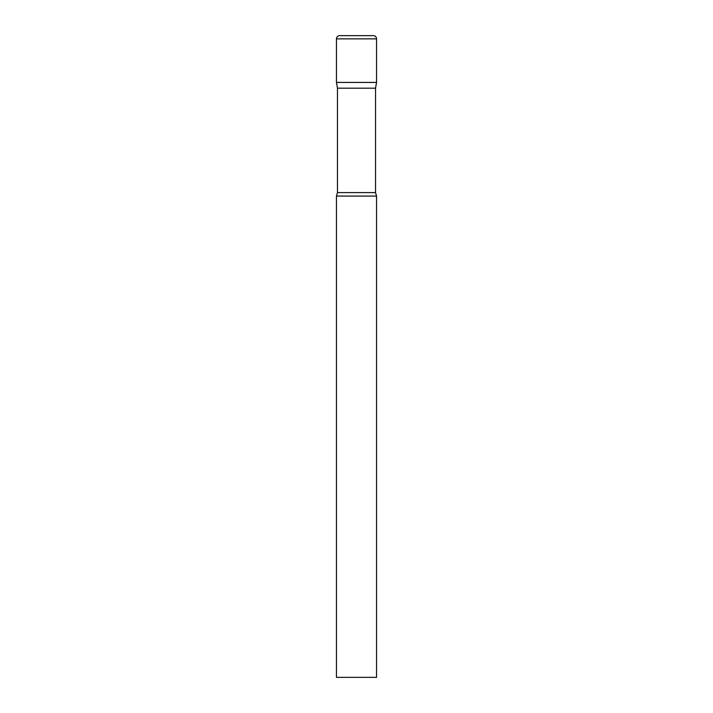 <?xml version="1.0" encoding="UTF-8"?>
<svg xmlns="http://www.w3.org/2000/svg" width="713" height="713" viewBox="0 0 713 713"><rect width="100%" height="100%" fill="white"/><g stroke="black" fill="none" stroke-linecap="round" stroke-linejoin="round"><path stroke-width="0.53" stroke-dasharray="3.56 2.67" d="M373.345 35.65L339.655 35.65M376.553 82.432L336.447 82.432L376.553 82.432M337.463 88.189L375.537 88.189M336.447 196.075L376.553 196.075M336.447 677.35L376.553 677.35M376.553 38.858L336.447 38.858M337.463 192.608L375.537 192.608"/><path stroke-width="1.07" d="M375.537 88.189L375.537 192.608L337.463 192.608L337.463 88.189L375.537 88.189L376.553 82.432L336.447 82.432L376.553 82.432L376.553 38.858A3.208 3.208 0 0 0 373.345 35.65L339.655 35.65A3.208 3.208 0 0 0 336.447 38.858L376.553 38.858M337.463 88.189L336.447 82.432L336.447 38.858M356.5 196.075L336.447 196.075L336.447 677.35L376.553 677.35L376.553 196.075L356.5 196.075M337.463 192.608L336.447 196.075M375.537 192.608L376.553 196.075"/></g></svg>
